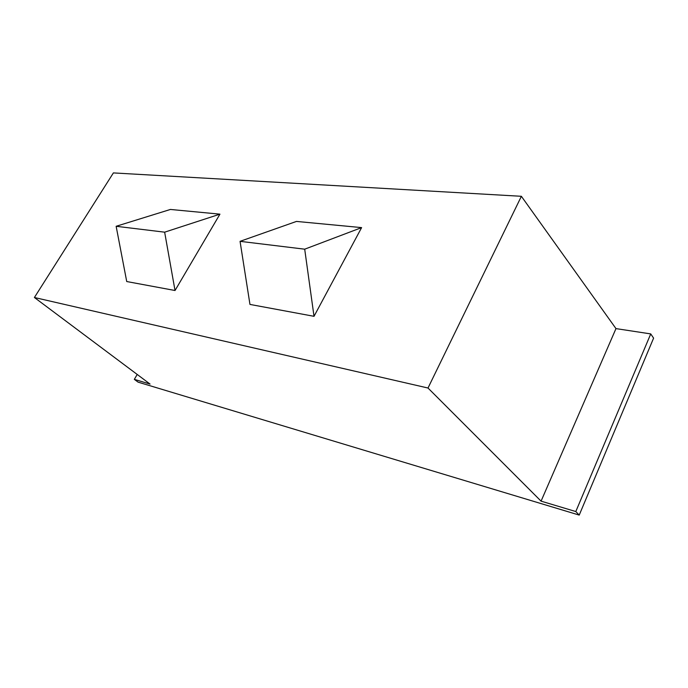 <?xml version="1.0" encoding="UTF-8"?>
<svg xmlns="http://www.w3.org/2000/svg" width="688" height="688" viewBox="0 0 688 688"><rect width="100%" height="100%" fill="white"/><g stroke="black" fill="none" stroke-linecap="round" stroke-linejoin="round"><path stroke-width="1.03" d="M579.219 515.088L653.6 338.126L650.736 333.912L615.975 328.606L521.375 196.295L113.391 172.912L34.4 297.5L150.053 384.067L134.332 379.363L138.082 382.141L579.219 515.088L575.804 511.545L541.069 501.148L428.005 388.023L34.4 297.5M137.204 374.444L134.332 379.363M521.375 196.295L428.005 388.023M219.936 214.157L170.426 209.453L116.143 226.283L126.73 281.538L175.027 290.508L219.936 214.157L164.647 232.174L175.027 290.508M240.06 241.333L296.468 221.424L361.613 227.608L314.012 316.317L249.959 304.423L240.06 241.333L304.698 249.185L314.012 316.317M116.143 226.283L164.647 232.174M361.613 227.608L304.698 249.185M615.975 328.606L541.069 501.148M650.736 333.912L575.804 511.545"/></g></svg>
